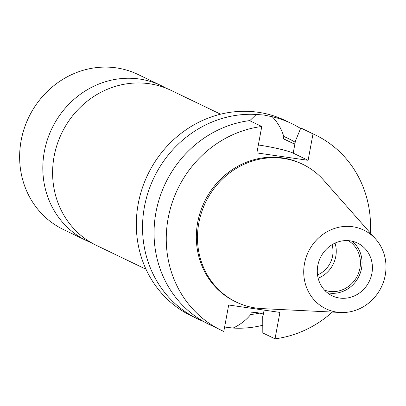 <?xml version="1.0" encoding="UTF-8"?>
<svg xmlns="http://www.w3.org/2000/svg" width="406" height="406" viewBox="0 0 406 406"><rect width="100%" height="100%" fill="white"/><g stroke="black" fill="none" stroke-linecap="round" stroke-linejoin="round"><path stroke-width="0.61" d="M165.978 88.153A86.021 79.87 115.7 0 0 161.172 85.62L137.989 74.471A86.021 79.87 115.7 0 0 21.148 140.512A86.021 79.87 115.7 0 0 63.407 229.512L86.585 240.662A86.021 79.87 115.7 0 0 91.568 242.834M161.172 85.62A86.021 79.87 115.7 0 0 44.33 151.666A86.021 79.87 115.7 0 0 86.585 240.662M220.575 114.198L170.956 90.33A86.021 79.87 115.7 0 0 54.115 156.371A86.021 79.87 115.7 0 0 96.374 245.371L145.993 269.239M317.538 274.887A24.086 22.366 115.7 0 0 332.057 244.701M324.485 290.087A27.527 25.558 115.7 0 0 329.505 291.376A27.527 25.558 115.7 0 0 358.62 272.974A27.527 25.558 115.7 0 0 348.272 240.641M318.157 278.201A27.527 25.558 115.7 0 0 335.036 243.113M339.558 298.045A29.247 27.156 115.7 0 0 370.881 277.359A29.247 27.156 115.7 0 0 357.539 243.087A29.247 27.156 115.7 0 0 350.16 240.844A29.247 27.156 115.7 0 0 318.837 261.525A29.247 27.156 115.7 0 0 332.179 295.801A29.247 27.156 115.7 0 0 339.558 298.045M327.287 292.711A29.247 27.156 115.7 0 0 329.195 293.061A29.247 27.156 115.7 0 0 359.401 275.288A29.247 27.156 115.7 0 0 352.068 241.189M352.773 226.751A43.655 40.534 115.7 0 0 304.49 263.621A43.655 40.534 115.7 0 0 336.95 312.138A43.655 40.534 115.7 0 0 340.558 312.483A43.655 40.534 115.7 0 0 381.386 287.017A43.655 40.534 115.7 0 0 375.799 239.215A43.655 40.534 115.7 0 0 352.773 226.751M375.799 239.215L323.749 180.269A76.475 71.004 115.7 0 0 302.703 164.298A76.475 71.004 115.7 0 0 283.408 158.431A76.475 71.004 115.7 0 0 201.508 212.516A76.475 71.004 115.7 0 0 236.399 302.13A76.475 71.004 115.7 0 0 255.689 308.002A76.475 71.004 115.7 0 0 262.012 308.611L340.558 312.483M302.703 164.298L301.551 163.745A76.475 71.004 115.7 0 0 282.256 157.878A76.475 71.004 115.7 0 0 200.356 211.962A76.475 71.004 115.7 0 0 235.247 301.577L236.399 302.13M300.597 128.489A108.392 100.637 115.7 0 0 291.665 123.576L285.443 120.582A108.392 100.637 115.7 0 0 258.104 112.264A108.392 100.637 115.7 0 0 142.024 188.917A108.392 100.637 115.7 0 0 191.47 315.934L197.686 318.923A108.392 100.637 115.7 0 0 203.543 321.496M249.751 120.709L256.282 114.441A108.392 100.637 115.7 0 0 146.977 196.027A108.392 100.637 115.7 0 0 197.686 318.923M256.282 114.441L263.859 115.035L272.233 116.74C277.689 122.394 281.52 128.966 283.743 136.452L283.312 138.771L294.67 144.14L295.106 141.775L300.8 128.012L313.006 133.884L308.108 160.309L256.876 152.92L261.774 126.489A108.392 100.637 115.7 0 0 168.429 216.819A108.392 100.637 115.7 0 0 221.412 330.337A108.392 100.637 115.7 0 0 223.792 331.443L228.69 305.013L279.917 312.402L275.019 338.832A108.392 100.637 115.7 0 0 332.321 312.077M224.569 327.023L233.069 328.058A108.392 100.637 115.7 0 0 262.778 325.257M291.665 123.576A108.392 100.637 115.7 0 0 272.233 116.74M233.069 328.058C240.19 324.734 246.082 320.212 250.741 314.498A93.492 86.803 115.7 0 0 259.825 313.107M295.035 142.161A93.492 86.803 115.7 0 0 283.743 136.452M250.741 314.498L251.172 312.178C256.8 312.478 260.804 313.107 263.179 314.056L262.738 316.421L262.814 332.961L275.019 338.832M289.468 141.608L287.083 140.461A91.188 84.666 115.7 0 0 283.312 138.771M261.774 126.489L249.568 120.618A108.392 100.637 115.7 0 0 156.224 210.947A108.392 100.637 115.7 0 0 209.202 324.465L221.412 330.337M370.343 233.039A108.392 100.637 115.7 0 0 315.386 134.985L303.18 129.113A108.392 100.637 115.7 0 0 300.8 128.012M315.386 134.985A108.392 100.637 115.7 0 0 313.006 133.884M258.348 144.988A27.699 2.888 -169.5 0 1 293.193 153.138L308.108 160.309M295.451 140.948L293.193 153.138M262.748 317.416L264.098 310.123"/></g></svg>

